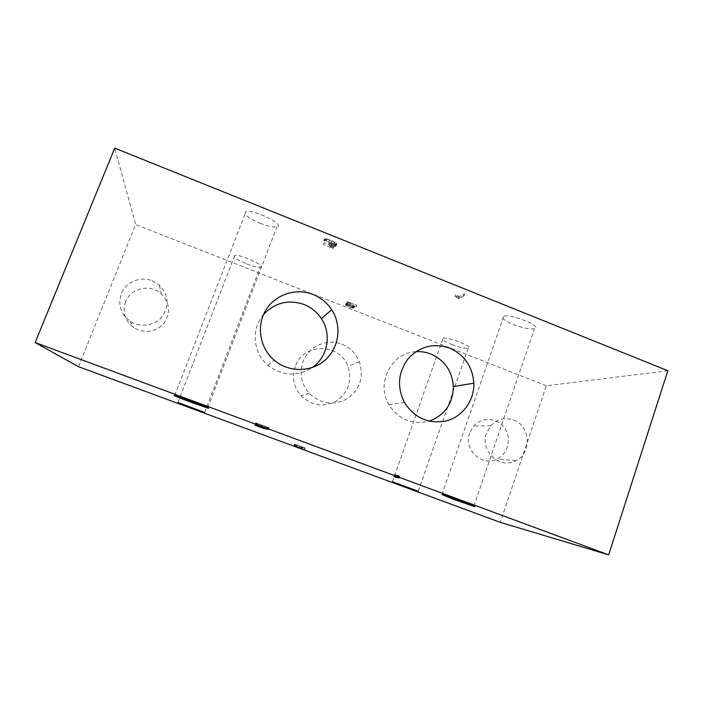 <?xml version="1.0" encoding="UTF-8"?>
<svg xmlns="http://www.w3.org/2000/svg" width="703" height="703" viewBox="0 0 703 703"><rect width="100%" height="100%" fill="white"/><g stroke="black" fill="none" stroke-linecap="round" stroke-linejoin="round"><path stroke-width="0.53" stroke-dasharray="3.52 2.64" d="M152.059 280.743L159.361 285.172C168.562 294.97 169.511 305.418 162.208 316.526C154.845 325.805 140.187 327.993 130.134 321.209C120.679 313.951 117.744 304.768 121.32 293.669C125.688 282.061 140.363 275.954 152.059 280.743M513.524 420.051C530.598 425.737 532.197 453.233 515.809 460.658C499.895 469.789 479.569 450.755 486.52 433.118L490.756 425.763C497.214 419.067 504.807 417.16 513.524 420.051M257.324 423.637L269.047 427.714L255.866 422.898L257.324 423.637L256.63 425.508M299.759 446.352L305.374 448.031L295.304 444.322L304.592 447.749L294.46 444.322L299.759 446.352L299.232 447.785M399.647 476.485L394.928 474.85L398.742 475.632L394.383 474.666L399.77 476.546L398.996 478.339M263.502 314.575C250.883 328.89 252.975 353.108 267.984 365.375C282.474 376.175 297.272 376.896 312.378 367.528M415.825 351.702C391.606 352.546 375.78 383.047 388.812 404.533C398.645 419.612 412.072 425.166 429.085 421.194M341.913 344.259C350.191 347.642 356.034 353.495 359.444 361.799C364.066 376.931 360.103 389.207 347.563 398.627C333.653 405.983 320.858 404.216 309.188 393.311C301.271 383.917 299.206 373.407 303.002 361.79C308.38 346.368 326.974 338.099 341.913 344.259M125.556 301.851C122.199 312.29 124.958 320.92 133.842 327.73C145.143 333.802 155.187 332.326 163.975 323.301C170.838 312.844 169.941 303.011 161.295 293.801C150.512 283.608 130.547 288.01 125.556 301.851M469.674 432.925C463.084 449.551 482.284 467.495 497.346 458.901C508.251 453.523 511.802 437.784 504.438 427.767C497.302 417.564 481.757 416.615 473.69 425.992L469.674 432.925M266.463 428.83L267.166 426.932M264.6 425.948L263.889 427.855M261.929 424.964L261.226 426.862L261.903 424.937M259.214 423.988L258.502 425.886M257.351 423.355L256.639 425.253M256.27 423.048L255.576 424.92M256.147 423.065L255.461 424.893M256.823 423.408L256.12 425.297M257.623 423.733L256.92 425.623M259.258 424.366L258.555 426.255M262.316 425.5L261.604 427.389M256.41 423.558L255.716 425.412M265.76 427.02L265.066 428.892M265.725 427.02L265.031 428.883M255.567 423.259L254.864 425.13M261.454 425.192L260.751 427.072M259.135 424.34L258.44 426.211M256.454 423.276L255.76 425.122M255.734 422.916L255.022 424.814M255.866 422.898L255.154 424.805M256.999 423.224L256.287 425.13M259.047 423.909L258.326 425.825M264.671 425.965L263.959 427.881M267.395 427.002L266.683 428.918M268.3 427.371L267.588 429.278M269.047 427.714L268.335 429.621M268.669 427.582L267.966 429.454M267.931 427.248L267.219 429.138M296.824 446.713L297.351 445.263M295.761 444.727L295.234 446.177M294.944 444.463L294.408 445.895M294.785 444.437L294.267 445.851M295.295 444.665L294.768 446.106M295.858 444.885L295.33 446.335M297.079 445.359L296.552 446.8M299.715 446.326L299.188 447.776M301.095 446.827L300.568 448.268M301.824 447.073L301.297 448.523M302.659 447.345L302.123 448.795M302.738 447.363L302.202 448.804M303.037 447.468L302.501 448.918M302.94 447.451L302.422 448.883M302.079 447.17L301.552 448.602M301.271 446.897L300.743 448.329M296.965 445.324L296.438 446.757M295.638 444.814L295.111 446.247M294.996 444.56L294.478 445.983M294.46 444.322L293.924 445.772M294.627 444.349L294.091 445.799M295.506 444.63L294.97 446.08M297.132 445.175L296.596 446.633M304.592 447.749L304.056 449.217M295.304 444.322L294.768 445.79M295.339 444.331L294.803 445.799M305.374 448.031L304.838 449.498M397.221 477.706L397.872 475.869M394.655 474.771L394.014 476.581M394.383 474.666L393.733 476.52M398.742 475.632L398.083 477.522M399.137 475.782L398.478 477.671M394.928 474.85L394.295 476.643M397.705 475.799L397.054 477.653M399.77 476.546L399.119 478.4M455.324 296.376L458.233 298.388L464.006 295.884L458.409 298.634L455.034 296.35L455.658 294.583L457.038 295.374L456.414 297.141M347.686 306.438L345.542 304.856L350.375 307.439L353.618 307.896L346.588 302.94L356.351 306.78L347.256 303.265L353.943 308.011L351.904 307.958L347.686 306.438L348.196 305.049L352.414 306.561L354.453 306.613L347.774 301.851L356.869 305.366L347.106 301.525L352.783 305.269L352.273 306.666M333.407 246.428L329.215 244.996L333.266 248.511L323.45 244.574L332.537 248.115L328.486 244.591L333.204 246.252L335.7 245.865L333.881 243.959L331.456 242.746L324.127 240.76L324.962 240.54L331.579 242.693L334.127 243.959L336.104 246.006L333.407 246.428L334.083 244.635L336.781 244.205L334.804 242.14L325.638 238.721L324.487 238.765L326.877 239.055L326.201 240.874M78.464 366.676L135.609 224.529L114.721 148.131M667.85 370.718L546.336 385.78L500.281 522.347M295.295 366.5C291.754 377.318 293.661 387.098 301.033 395.842C311.912 405.983 323.837 407.626 336.816 400.772C348.521 392.002 352.221 380.56 347.932 366.465C340.015 342.836 303.019 342.607 295.295 366.5M458.145 298.529L458.769 296.771L464.639 294.091L458.857 296.631L455.948 294.61M457.038 295.374L458.769 296.771M458.409 298.634L459.033 296.877M464.006 295.884L464.639 294.091M463.62 295.735L464.252 293.933M458.233 298.388L458.857 296.631M456.757 297.184L457.381 295.418M455.034 296.35L455.658 294.583M353.214 307.466L353.723 306.069L353.89 306.684L350.894 306.051L346.061 303.468L348.196 305.049M352.783 305.269L353.723 306.069M353.618 307.896L354.127 306.508M353.381 308.072L353.89 306.684M352.502 308.002L353.011 306.613M351.764 307.844L352.273 306.455M350.375 307.439L350.894 306.051M347.818 306.429L348.328 305.04M346.667 305.84L347.177 304.452M346.14 305.497L346.649 304.109M345.718 305.067L346.236 303.67M345.832 304.97L346.351 303.582M345.542 304.856L346.061 303.468M345.419 304.961L345.929 303.564M345.841 305.427L346.351 304.03M346.421 305.796L346.93 304.408M350.402 307.51L350.911 306.121M351.904 307.958L352.414 306.561M352.73 308.134L353.24 306.745M353.679 308.204L354.189 306.816M353.943 308.011L354.453 306.613M353.504 307.545L354.022 306.148M352.537 306.736L353.055 305.33M347.256 303.265L347.774 301.851M356.298 306.824L356.816 305.41M356.351 306.78L356.869 305.366M346.588 302.94L347.106 301.525M328.89 241.718L329.566 239.899L335.946 243.176L336.096 244.416L334.83 244.618L329.153 242.79L333.204 246.331L324.118 242.799L333.934 246.727L329.892 243.203L334.083 244.635M326.877 239.055L329.566 239.899M331.456 242.746L332.141 240.936M333.881 243.959L334.558 242.14M335.269 244.987L335.946 243.176M335.7 245.865L336.368 244.055M335.419 246.217L336.096 244.416M334.162 246.419L334.83 244.618M333.204 246.252L333.872 244.451M331.429 245.769L332.097 243.976M328.486 244.591L329.153 242.79M332.537 248.115L333.204 246.331M323.512 244.495L324.18 242.711M323.45 244.574L324.118 242.799M333.266 248.511L333.934 246.727M329.215 244.996L329.892 243.203M331.447 245.892L332.124 244.099M334.479 246.595L335.146 244.793M335.806 246.393L336.473 244.582M336.104 246.006L336.781 244.205M335.656 245.083L336.333 243.273M334.127 243.959L334.804 242.14M331.579 242.693L332.255 240.874M328.907 241.621L329.584 239.802M326.06 240.725L326.737 238.906M324.962 240.54L325.638 238.721M323.811 240.575L324.487 238.765M324.127 240.76L324.812 238.941M325.261 240.734L325.937 238.915M513.12 324.452C522.663 328.029 529.781 329.452 534.473 328.714C543.384 326.71 510.993 313.52 503.717 316.227C500.844 317.791 503.981 320.533 513.12 324.452M246.665 263.88C253.229 266.375 257.764 267.439 260.251 267.061C266.419 265.962 239.609 253.792 234.732 255.532C233.036 257.008 237.008 259.785 246.665 263.88M451.801 344.54C459.551 347.431 465.035 348.662 468.242 348.231C474.174 346.974 447.732 336.465 443.127 338.266C441.431 339.338 444.322 341.43 451.801 344.54M260.119 223.264C267.852 226.243 273.441 227.447 276.877 226.858C286.13 225.188 253.695 209.055 245.945 211.603C242.904 213.87 247.632 217.754 260.119 223.264M546.336 385.78L135.609 224.529M130.134 321.209L133.842 327.73M159.361 285.172L161.295 293.801M490.756 425.763L473.69 425.992M515.809 460.658L497.346 458.901M267.984 365.375L274.144 360.164M388.812 404.533L404.436 402.529M309.188 393.311L301.033 395.842M359.444 361.799L347.932 366.465M473.91 506.063L534.473 328.714M441.967 494.534L503.717 316.227M204.705 412.336L260.251 267.061M177.947 402.45L234.732 255.532M418.285 491.107L468.242 348.231M392.415 481.704L443.127 338.266M207.754 407.731L276.877 226.858M174.722 395.499L245.945 211.603"/><path stroke-width="1.05" d="M312.378 367.528C327.783 356.983 331.913 334.101 321.359 318.582C317.027 312.079 311.236 307.369 303.977 304.452C288.3 299.25 274.811 302.624 263.502 314.575M429.085 421.194C444.779 415.245 452.881 403.707 453.382 386.571C452.214 371.087 444.665 360.208 430.719 353.952C425.904 352.098 420.939 351.342 415.825 351.702M267.966 429.454L266.463 428.83M266.455 428.839L255.558 424.955L265.031 428.892L254.864 425.13L261.217 426.879M261.191 426.853L267.957 429.489M294.478 445.983L296.824 446.713M296.815 446.721L302.413 448.901L294.469 446.001M394.295 476.643L397.221 477.706M394.014 476.581L398.478 477.671L394.278 476.696M397.213 477.724L394.005 476.616M608.675 554.869L500.281 522.347L78.464 366.676L35.15 342.554L608.675 554.869L667.85 370.718L114.721 148.131L35.15 342.554M312.949 294.434C320.779 297.597 327.027 302.685 331.702 309.715C342.036 325.427 339.233 347.669 325.243 359.998C311.359 372.449 288.625 372.634 274.144 360.164C259.89 348.09 256.182 326.104 265.681 310.348C275.066 294.522 295.858 287.641 312.949 294.434M449.445 348.02C464.437 354.778 472.565 366.5 473.848 383.197C474.393 400.156 463.022 416.22 447.055 420.728C429.067 424.489 414.858 418.417 404.436 402.529C396.852 386.922 398.109 372.282 408.215 358.609C419.77 346.307 433.514 342.783 449.445 348.02M191.234 402.318C178.14 397.415 172.639 395.139 174.722 395.499C181.023 397.151 215.601 410.324 207.64 408.021L191.234 402.318M402.125 485.632L392.415 481.704L418.241 491.248L402.125 485.632M191.33 407.819L177.947 402.45L204.643 412.476L191.33 407.819M452.925 499.121L441.967 494.534C447.934 496.072 481.502 508.515 473.813 506.336L452.925 499.121M321.359 318.582L331.702 309.715M453.382 386.571L473.848 383.197"/></g></svg>
